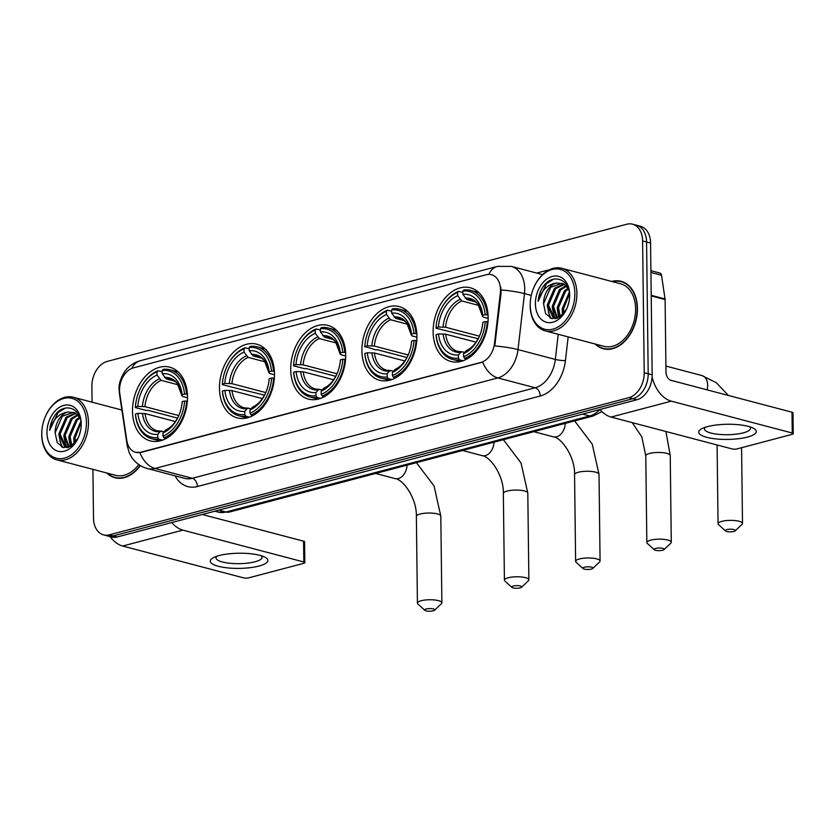 <?xml version="1.0" encoding="UTF-8"?>
<svg xmlns="http://www.w3.org/2000/svg" width="835" height="835" viewBox="0 0 835 835"><rect width="100%" height="100%" fill="white"/><g stroke="black" fill="none" stroke-linecap="round" stroke-linejoin="round"><path stroke-width="1.25" d="M433.125 331.902A38.118 26.626 -75.2 0 0 450.921 361.492A38.118 26.626 -75.2 0 0 488.141 317.373A38.118 26.626 -75.2 0 0 470.335 287.772A38.118 26.626 -75.2 0 0 433.125 331.902M219.48 388.317A38.118 26.626 -75.2 0 0 237.286 417.907A38.118 26.626 -75.2 0 0 274.496 373.788A38.118 26.626 -75.2 0 0 256.7 344.187A38.118 26.626 -75.2 0 0 219.48 388.317M290.695 369.508A38.118 26.626 -75.2 0 0 308.491 399.099A38.118 26.626 -75.2 0 0 345.711 354.979A38.118 26.626 -75.2 0 0 327.915 325.389A38.118 26.626 -75.2 0 0 290.695 369.508M361.91 350.7A38.118 26.626 -75.2 0 0 379.706 380.301A38.118 26.626 -75.2 0 0 416.926 336.171A38.118 26.626 -75.2 0 0 399.13 306.581A38.118 26.626 -75.2 0 0 361.91 350.7M132.494 411.279A38.118 26.626 -75.2 0 0 150.29 440.88A38.118 26.626 -75.2 0 0 187.51 396.75A38.118 26.626 -75.2 0 0 169.703 367.16A38.118 26.626 -75.2 0 0 132.494 411.279M119.53 390.342A19.414 13.558 -75.2 0 0 119.781 393.546L126.784 440.41A19.414 13.558 -75.2 0 0 135.594 452.288A19.414 13.558 -75.2 0 0 140.771 452.246L480.908 362.432A19.414 13.558 -75.2 0 0 494.518 343.31L500.332 293.054A19.414 13.558 -75.2 0 0 491.439 274.673A19.414 13.558 -75.2 0 0 486.262 274.715L133.308 367.911A19.414 13.558 -75.2 0 0 119.53 390.342M106.807 472.996A34.882 24.361 -75.2 0 0 114.959 477.745A34.882 24.361 -75.2 0 0 140.311 465.565M115.658 477.557A34.882 24.361 -75.2 0 0 116.973 478.152M595.23 344.03A34.882 24.361 -75.2 0 0 603.381 348.779A34.882 24.361 -75.2 0 0 637.439 308.407A34.882 24.361 -75.2 0 0 621.146 281.322A34.882 24.361 -75.2 0 0 611.721 281.437M604.081 348.592A34.882 24.361 -75.2 0 0 605.396 349.187M92.904 469.343L93.499 518.149A21.574 15.072 -75.2 0 0 103.582 534.901L111.546 536.999A21.574 15.072 -75.2 0 0 117.297 536.947L636.854 399.756A21.574 15.072 -75.2 0 0 652.177 374.832L650.569 243.027L646.582 241.973A21.574 15.072 -75.2 0 0 636.51 225.22A21.574 15.072 -75.2 0 1 646.582 241.973L648.19 373.777L646.582 241.973L642.606 240.929A21.574 15.072 -75.2 0 0 632.523 224.177A21.574 15.072 -75.2 0 0 626.772 224.229L107.214 361.419A21.574 15.072 -75.2 0 0 91.892 386.344L92.09 402.188M636.854 399.756L632.878 398.702A21.574 15.072 -75.2 0 0 648.19 373.777A21.574 15.072 -75.2 0 1 632.878 398.702L113.309 535.893L632.878 398.702L628.891 397.658A21.574 15.072 -75.2 0 0 644.213 372.734L642.606 240.929M107.558 535.945A21.574 15.072 -75.2 0 0 113.309 535.893A21.574 15.072 -75.2 0 1 107.558 535.945M500.718 287.115L501.052 293.242L494.769 345.951A25.175 3.622 6.6 0 1 517.992 349.604A28.766 20.092 104.8 0 1 497.827 377.931A25.175 16.752 75.2 0 1 482.703 362.108L141.261 452.372L135.594 452.288M103.582 534.901A21.574 15.072 -75.2 0 0 109.333 534.849L628.891 397.658M623.108 281.969A34.882 24.361 -75.2 0 0 621.668 281.833M650.569 243.027A21.574 15.072 -75.2 0 0 640.487 226.275L632.523 224.177M258.986 566.057A28.766 7.578 -0.7 0 1 221.713 567.048A28.766 7.578 -0.7 0 1 213.697 557.54A28.766 7.578 -0.7 0 1 219.167 555.567A28.766 7.578 -0.7 0 1 264.382 556.914A28.766 7.578 -0.7 0 1 258.986 566.057M216.849 556.256A23.015 6.064 179.3 0 0 216.025 557.884A23.015 6.064 179.3 0 0 230.042 563.291A23.015 6.064 179.3 0 0 254.967 561.798A23.015 6.064 179.3 0 0 262.054 557.331A23.015 6.064 179.3 0 0 261.188 555.713M110.126 536.623A28.766 19.142 75.2 0 0 122.672 546.027L243.622 577.883A3.601 0.95 179.3 0 0 248.705 577.851L303.721 563.333A3.601 0.95 179.3 0 0 304.827 562.633A3.601 0.95 179.3 0 0 303.825 561.986L303.575 541.174L202.3 514.496M171.78 522.553A28.766 19.142 75.2 0 0 182.875 530.131L303.825 561.986M303.575 541.174A3.601 0.95 -0.7 0 1 304.577 541.821L304.827 562.633M86.433 422.395A30.926 21.595 -75.2 0 0 70.328 398.044A30.926 21.595 -75.2 0 0 45.455 416.383A30.926 21.595 -75.2 0 0 42.011 429.451A30.926 21.595 -75.2 0 0 41.792 434.179A30.926 21.595 -75.2 0 0 64.472 458.112A30.926 21.595 -75.2 0 0 86.433 422.395M42.011 429.451L41.98 429.764A32.367 22.608 -75.2 0 0 41.75 434.711A32.367 22.608 -75.2 0 0 56.863 459.845A32.367 22.608 -75.2 0 0 88.468 422.385A32.367 22.608 -75.2 0 0 73.355 397.251A32.367 22.608 -75.2 0 0 45.581 416.091L45.455 416.383M74.398 443.385L73.804 437.686L80.828 421.289M75.348 442.32L75.056 438.01L81.016 422.729M71.111 446.078L68.825 436.371L75.964 419.859L79.628 417.156M71.883 445.577L70.077 436.705L77.206 420.193L80.024 417.97M68.418 447.33L63.857 435.066L70.985 418.544L77.613 414.682M69.034 447.122L65.099 435.39L72.228 418.878L78.146 415.214M67.218 447.643L64.712 446.84L58.878 433.751L66.007 417.239L75.4 413.012M66.957 447.602L65.965 447.163L60.12 434.075L67.249 417.563L75.975 413.367M79.116 435.745L80.598 430.536M81.089 427.28L81.152 425.067C81.527 408.19 64.817 401.865 55.256 414.88C52.052 419.368 50.194 424.493 49.703 430.244C52.855 419.483 58.92 413.408 67.906 411.999A17.984 12.556 -75.2 0 0 55.141 432.77L62.281 416.258L73.616 412.219M67.906 411.999L74.837 412.72L79.92 417.636M46.979 432.812A23.735 16.575 -75.2 0 0 59.128 451.464A23.735 16.575 -75.2 0 0 78.187 437.978A23.735 16.575 -75.2 0 0 81.131 426.789A23.735 16.575 -75.2 0 0 81.235 423.762A23.735 16.575 -75.2 0 0 63.836 405.392A23.735 16.575 -75.2 0 0 46.979 432.812M55.141 432.77L57.229 442.675L63.523 447.623L71.466 445.859L78.104 438.093M107.485 473.174A34.517 24.111 -75.2 0 0 115.042 477.401A34.517 24.111 -75.2 0 0 140.082 465.419M56.863 459.845L115.595 475.313A32.367 22.608 -75.2 0 0 138.735 464.542M49.703 430.244L58.032 412.636L65.12 408.169M62.416 447.299L59.963 441.005M66.758 447.529L64.932 442.32M70.651 446.349L69.91 443.635M61.717 447.007L58.867 434.993M66.059 447.216L63.846 436.308M70.182 446.6L68.825 437.613M74.085 443.709L73.804 438.928M433.219 610.823A5.031 1.326 179.3 0 0 434.576 610.208A5.031 1.326 179.3 0 0 432.321 608.746A5.031 1.326 179.3 0 0 426.247 608.986A5.031 1.326 179.3 0 0 424.89 610.333A5.031 1.326 179.3 0 0 433.219 610.823M424.89 610.333L417.897 603.997A12.222 3.225 -0.7 0 1 417.416 603.12A12.222 3.225 -0.7 0 1 421.184 600.741A12.222 3.225 -0.7 0 1 434.419 599.947A12.222 3.225 -0.7 0 1 441.872 602.818A12.222 3.225 -0.7 0 1 441.412 603.705L434.576 610.208M162.449 440.16L158.817 439.2L157.805 437.54A34.235 23.912 -75.2 0 1 135.468 413.972L137.869 413.335A30.926 21.595 -75.2 0 0 157.763 434.336L159.986 431.758L161.729 431.194L163.973 431.779M175.402 421.571L145.029 413.565L137.869 413.335M177.552 418.116L147.879 410.298L145.989 410.382L135.333 407.574L135.385 407.042A34.235 23.912 -75.2 0 1 135.531 405.309L135.5 405.622A35.675 24.914 -75.2 0 0 135.333 407.574M186.56 394.047A35.675 24.914 -75.2 0 0 170.079 369.79A35.675 24.914 -75.2 0 0 163.169 369.362L162.188 370.489A34.235 23.912 -75.2 0 1 184.525 394.057L187.416 394.277M187.364 401.176L184.608 400.998A34.235 23.912 -75.2 0 1 162.992 436.173L164.004 437.832A35.675 24.914 -75.2 0 0 186.654 400.988M164.004 437.832L166.249 438.417M135.468 413.972L135.427 414.515A35.675 24.914 -75.2 0 0 151.907 438.772A35.675 24.914 -75.2 0 0 158.817 439.2M184.525 394.057L182.124 394.694A30.926 21.595 -75.2 0 0 162.23 373.704L162.188 370.489M162.992 436.173L162.95 432.958A30.926 21.595 -75.2 0 0 178.659 415.913A30.926 21.595 -75.2 0 0 182.103 402.856A30.926 21.595 -75.2 0 0 182.207 401.635L184.608 400.998M157.763 434.336L157.805 437.54M162.23 373.704L166.301 378.954L174.588 381.136M187.51 397.773L183.001 396.583L182.009 395.915L182.124 394.694M178.951 415.256C175.475 422.656 171.091 427.541 165.81 429.9L162.95 432.958M182.207 401.635L182.093 402.856A27.659 19.32 -75.2 0 1 182.061 403.221M166.301 378.954A26.605 18.589 -75.2 0 1 170.789 379.34C174.63 380.99 176.863 382.514 177.469 383.923L182.009 395.915A27.659 19.32 -75.2 0 0 164.526 377.472M145.029 413.565A26.605 18.589 -75.2 0 0 157.241 430.808L161.729 431.194M139.341 390.843A34.235 23.912 -75.2 0 1 157.001 371.867L157.982 370.73A35.675 24.914 -75.2 0 0 139.466 390.55L139.341 390.843A34.235 23.912 -75.2 0 0 135.531 405.309M157.982 370.73L162.209 371.846M157.001 371.867L157.043 375.072A30.926 21.595 -75.2 0 0 137.785 406.405L135.385 407.042M178.137 384.81L161.113 380.332L157.043 375.072M137.785 406.405L144.946 406.635L178.815 415.559A27.659 19.32 -75.2 0 1 165.173 430.38M520.205 587.861A5.031 1.326 179.3 0 0 521.572 587.245A5.031 1.326 179.3 0 0 519.307 585.773A5.031 1.326 179.3 0 0 513.243 586.024A5.031 1.326 179.3 0 0 511.886 587.36A5.031 1.326 179.3 0 0 520.205 587.861M511.886 587.36L504.893 581.024A12.222 3.225 -0.7 0 1 504.413 580.148A12.222 3.225 -0.7 0 1 508.181 577.768A12.222 3.225 -0.7 0 1 521.416 576.985A12.222 3.225 -0.7 0 1 528.868 579.855A12.222 3.225 -0.7 0 1 528.409 580.742L521.572 587.245M249.446 417.187L245.814 416.227L244.801 414.567A34.235 23.912 -75.2 0 1 222.465 390.999L224.865 390.373A30.926 21.595 -75.2 0 0 244.759 411.363L246.972 408.785L248.726 408.221L250.959 408.816M262.388 398.598L232.026 390.603L224.865 390.373M264.538 395.143L232.986 387.409L222.329 384.601L222.381 384.069A34.235 23.912 -75.2 0 1 222.527 382.336L222.496 382.649A35.675 24.914 -75.2 0 0 222.329 384.601M273.556 371.074A35.675 24.914 -75.2 0 0 257.076 346.817A35.675 24.914 -75.2 0 0 250.166 346.389L249.185 347.527A34.235 23.912 -75.2 0 1 271.521 371.095L274.402 371.304M274.36 378.203L271.605 378.025A34.235 23.912 -75.2 0 1 249.989 413.2L251.001 414.859A35.675 24.914 -75.2 0 0 273.64 378.015M251.001 414.859L253.245 415.454M222.465 390.999L222.413 391.542A35.675 24.914 -75.2 0 0 238.904 415.809A35.675 24.914 -75.2 0 0 245.814 416.227M271.521 371.095L269.12 371.721A30.926 21.595 -75.2 0 0 249.227 350.731L249.185 347.527M249.989 413.2L249.947 409.985A30.926 21.595 -75.2 0 0 265.655 392.951A30.926 21.595 -75.2 0 0 269.089 379.883A30.926 21.595 -75.2 0 0 269.204 378.662L271.605 378.025M244.759 411.363L244.801 414.567M249.227 350.731L253.297 355.992L261.574 358.173M274.506 374.8L269.997 373.61L269.006 372.942L269.12 371.721M265.937 392.283C262.461 399.694 258.088 404.568 252.807 406.927L249.947 409.985M269.204 378.662L269.089 379.883A27.659 19.32 -75.2 0 1 269.058 380.259M253.297 355.992A26.605 18.589 -75.2 0 1 257.785 356.378C261.626 358.027 263.85 359.551 264.465 360.95L269.006 372.942A27.659 19.32 -75.2 0 0 251.523 354.499M232.026 390.603A26.605 18.589 -75.2 0 0 244.227 407.835L248.726 408.221M226.337 367.87A34.235 23.912 -75.2 0 1 243.997 348.894L244.968 347.767A35.675 24.914 -75.2 0 0 226.462 367.588L226.337 367.87A34.235 23.912 -75.2 0 0 222.527 382.336M244.968 347.767L249.206 348.873M243.997 348.894L244.029 352.109A30.926 21.595 -75.2 0 0 224.782 383.432L222.381 384.069M265.123 361.847L248.099 357.359L244.029 352.109M224.782 383.432L231.932 383.662L265.812 392.586A27.659 19.32 -75.2 0 1 252.17 407.417M591.42 569.053A5.031 1.326 179.3 0 0 592.787 568.437A5.031 1.326 179.3 0 0 590.522 566.965A5.031 1.326 179.3 0 0 584.448 567.216A5.031 1.326 179.3 0 0 583.101 568.552A5.031 1.326 179.3 0 0 591.42 569.053M583.101 568.552L576.098 562.226A12.222 3.225 -0.7 0 1 575.628 561.35A12.222 3.225 -0.7 0 1 579.386 558.97A12.222 3.225 -0.7 0 1 592.631 558.177A12.222 3.225 -0.7 0 1 600.073 561.047A12.222 3.225 -0.7 0 1 599.624 561.934L592.787 568.437M320.661 398.378L317.018 397.429L316.006 395.769A34.235 23.912 -75.2 0 1 293.68 372.201L296.081 371.565A30.926 21.595 -75.2 0 0 315.974 392.554L318.187 389.976L319.941 389.423L322.174 390.008M333.603 379.8L303.23 371.794L296.081 371.565M335.753 376.345L306.09 368.527L304.19 368.611L293.544 365.803L293.596 365.26A34.235 23.912 -75.2 0 1 293.732 363.528L293.701 363.851A35.675 24.914 -75.2 0 0 293.544 365.803M344.772 352.276A35.675 24.914 -75.2 0 0 328.291 328.009A35.675 24.914 -75.2 0 0 321.381 327.591L320.4 328.719A34.235 23.912 -75.2 0 1 342.736 352.286L345.617 352.495M345.575 359.405L342.82 359.227A34.235 23.912 -75.2 0 1 321.204 394.402L322.216 396.051A35.675 24.914 -75.2 0 0 344.855 359.207M322.216 396.051L324.46 396.646M293.68 372.201L293.628 372.734A35.675 24.914 -75.2 0 0 310.109 397.001A35.675 24.914 -75.2 0 0 317.018 397.429M342.736 352.286L340.325 352.923A30.926 21.595 -75.2 0 0 320.442 331.933L320.4 328.719M321.204 394.402L321.162 391.187A30.926 21.595 -75.2 0 0 336.86 374.143A30.926 21.595 -75.2 0 0 340.304 361.085A30.926 21.595 -75.2 0 0 340.409 359.864L342.82 359.227M315.974 392.554L316.006 395.769M320.442 331.933L324.502 337.183L332.789 339.365M345.711 355.992L341.212 354.812L340.21 354.144L340.325 352.923M337.152 373.485C333.676 380.885 329.303 385.77 324.022 388.129L321.162 391.187M340.409 359.864L340.294 361.085A27.659 19.32 -75.2 0 1 340.262 361.451M324.502 337.183A26.605 18.589 -75.2 0 1 329 337.57C332.841 339.219 335.065 340.743 335.68 342.141L340.21 354.144A27.659 19.32 -75.2 0 0 322.738 335.691M303.23 371.794A26.605 18.589 -75.2 0 0 315.442 389.037L319.941 389.423M297.542 349.072A34.235 23.912 -75.2 0 1 315.212 330.086L316.183 328.959A35.675 24.914 -75.2 0 0 297.677 348.779L297.542 349.072A34.235 23.912 -75.2 0 0 293.732 363.528M316.183 328.959L320.41 330.075M315.212 330.086L315.244 333.301A30.926 21.595 -75.2 0 0 295.997 364.624L293.596 365.26M336.338 343.039L319.314 338.551L315.244 333.301M295.997 364.624L303.147 364.853L337.027 373.777M662.635 550.244A5.031 1.326 179.3 0 0 663.992 549.639A5.031 1.326 179.3 0 0 661.737 548.167A5.031 1.326 179.3 0 0 655.663 548.418A5.031 1.326 179.3 0 0 654.306 549.754A5.031 1.326 179.3 0 0 662.635 550.244M654.306 549.754L647.313 543.418A12.222 3.225 -0.7 0 1 646.843 542.541A12.222 3.225 -0.7 0 1 650.601 540.161A12.222 3.225 -0.7 0 1 663.846 539.379A12.222 3.225 -0.7 0 1 671.288 542.249A12.222 3.225 -0.7 0 1 670.839 543.126L663.992 549.639M391.876 379.581L388.233 378.62L387.221 376.961A34.235 23.912 -75.2 0 1 364.885 353.393L367.296 352.767A30.926 21.595 -75.2 0 0 387.179 373.756L389.402 371.178L391.145 370.615L393.389 371.21M404.818 360.991L374.445 352.996L367.296 352.767M406.969 357.537L377.305 349.719L375.406 349.802L364.801 346.462A34.235 23.912 -75.2 0 1 364.947 344.73L364.916 345.043A35.675 24.914 -75.2 0 0 364.759 346.995M415.987 333.468A35.675 24.914 -75.2 0 0 399.495 309.211A35.675 24.914 -75.2 0 0 392.586 308.783L391.615 309.921A34.235 23.912 -75.2 0 1 413.941 333.489L416.832 333.697M416.78 340.596L414.024 340.419A34.235 23.912 -75.2 0 1 392.419 375.593L393.431 377.253A35.675 24.914 -75.2 0 0 416.07 340.409M393.431 377.253L395.675 377.837M364.885 353.393L364.843 353.936A35.675 24.914 -75.2 0 0 381.324 378.192A35.675 24.914 -75.2 0 0 388.233 378.62M413.941 333.489L411.54 334.115A30.926 21.595 -75.2 0 0 391.646 313.125L391.615 309.921M392.419 375.593L392.377 372.379A30.926 21.595 -75.2 0 0 408.075 355.345A30.926 21.595 -75.2 0 0 411.519 342.277A30.926 21.595 -75.2 0 0 411.624 341.056L414.024 340.419M387.179 373.756L387.221 376.961M391.646 313.125L395.717 318.386L404.004 320.567M416.926 337.194L412.417 336.004L411.425 335.336L411.54 334.115M408.367 354.677C404.892 362.077 400.518 366.962 395.226 369.32L392.377 372.379M411.624 341.056L411.509 342.277A27.659 19.32 -75.2 0 1 411.478 342.642M395.717 318.386A26.605 18.589 -75.2 0 1 400.215 318.761C404.056 320.41 406.28 321.934 406.885 323.343L411.425 335.336A27.659 19.32 -75.2 0 0 393.943 316.893M374.445 352.996A26.605 18.589 -75.2 0 0 386.657 370.229L391.145 370.615M368.757 330.263A34.235 23.912 -75.2 0 1 386.417 311.288L387.398 310.15A35.675 24.914 -75.2 0 0 368.882 329.971L368.757 330.263A34.235 23.912 -75.2 0 0 364.947 344.73M387.398 310.15L391.625 311.267M386.417 311.288L386.459 314.503A30.926 21.595 -75.2 0 0 367.212 345.826L364.801 346.462M407.553 324.23L390.529 319.753L386.459 314.503M367.212 345.826L374.362 346.055L408.231 354.979A27.659 19.32 -75.2 0 1 394.59 369.811M733.85 531.446A5.031 1.326 179.3 0 0 735.207 530.83A5.031 1.326 179.3 0 0 732.953 529.359A5.031 1.326 179.3 0 0 726.878 529.609A5.031 1.326 179.3 0 0 725.521 530.945A5.031 1.326 179.3 0 0 733.85 531.446M725.521 530.945L718.528 524.61A12.222 3.225 -0.7 0 1 718.048 523.743A12.222 3.225 -0.7 0 1 721.816 521.364A12.222 3.225 -0.7 0 1 735.061 520.57A12.222 3.225 -0.7 0 1 742.503 523.441A12.222 3.225 -0.7 0 1 742.044 524.328L735.207 530.83M463.091 360.772L459.448 359.812L458.436 358.163A34.235 23.912 -75.2 0 1 436.1 334.595L438.5 333.958A30.926 21.595 -75.2 0 0 458.394 354.948L460.617 352.37L462.36 351.817L464.604 352.401M476.033 342.183L445.66 334.188L438.5 333.958M478.184 338.739L435.974 328.197L436.016 327.654A34.235 23.912 -75.2 0 1 436.162 325.921L436.131 326.234A35.675 24.914 -75.2 0 0 435.974 328.197M487.202 314.67A35.675 24.914 -75.2 0 0 470.71 290.403A35.675 24.914 -75.2 0 0 463.801 289.975L462.82 291.112A34.235 23.912 -75.2 0 1 485.156 314.68L488.047 314.889M487.995 321.788L485.239 321.621A34.235 23.912 -75.2 0 1 463.623 356.785L464.636 358.445A35.675 24.914 -75.2 0 0 487.285 321.6M464.636 358.445L466.88 359.04M436.1 334.595L436.058 335.127A35.675 24.914 -75.2 0 0 452.539 359.394A35.675 24.914 -75.2 0 0 459.448 359.812M485.156 314.68L482.755 315.317A30.926 21.595 -75.2 0 0 462.861 294.327L462.82 291.112M463.623 356.785L463.592 353.581A30.926 21.595 -75.2 0 0 479.29 336.536A30.926 21.595 -75.2 0 0 482.734 323.469A30.926 21.595 -75.2 0 0 482.839 322.247L485.239 321.621M458.394 354.948L458.436 358.163M462.861 294.327L466.932 299.577L475.219 301.759M488.141 318.386L483.632 317.206L482.64 316.538L482.755 315.317M479.582 335.879C476.107 343.279 471.723 348.164 466.441 350.523L463.592 353.581M482.839 322.247L482.724 323.479A27.659 19.32 -75.2 0 1 482.693 323.844M466.932 299.577A26.605 18.589 -75.2 0 1 471.431 299.963C475.261 301.612 477.495 303.136 478.1 304.535L482.64 316.538A27.659 19.32 -75.2 0 0 465.158 298.085M445.66 334.188A26.605 18.589 -75.2 0 0 457.872 351.431L462.36 351.817M439.972 311.465A34.235 23.912 -75.2 0 1 457.632 292.48L458.613 291.352A35.675 24.914 -75.2 0 0 440.097 311.173L439.972 311.465A34.235 23.912 -75.2 0 0 436.162 325.921M458.613 291.352L462.84 292.469M457.632 292.48L457.674 295.694A30.926 21.595 -75.2 0 0 438.417 327.017L436.016 327.654M478.768 305.433L461.745 300.944L457.674 295.694M438.417 327.017L445.577 327.247L479.447 336.171A27.659 19.32 -75.2 0 1 465.805 351.003M747.409 437.091A28.766 7.578 -0.7 0 1 710.147 438.083A28.766 7.578 -0.7 0 1 702.12 428.564A28.766 7.578 -0.7 0 1 707.589 426.601A28.766 7.578 -0.7 0 1 752.805 427.948A28.766 7.578 -0.7 0 1 747.409 437.091M705.272 427.29A23.015 6.064 179.3 0 0 704.448 428.919A23.015 6.064 179.3 0 0 718.465 434.325A23.015 6.064 179.3 0 0 743.39 432.833A23.015 6.064 179.3 0 0 750.477 428.355A23.015 6.064 179.3 0 0 749.611 426.748M599.989 409.484A28.766 19.142 75.2 0 0 611.095 417.062L732.044 448.917A3.601 0.95 179.3 0 0 737.128 448.886L792.144 434.357A3.601 0.95 179.3 0 0 793.25 433.657A3.601 0.95 179.3 0 0 792.248 433.021L791.997 412.208L671.048 380.353A7.191 4.791 -104.8 0 1 665.986 372.097L665.098 299.567L651.206 295.903M652.125 376.95A28.766 19.142 75.2 0 0 671.298 401.155L792.248 433.021M791.997 412.208A3.601 0.95 -0.7 0 1 793 412.845L793.25 433.657M650.903 270.676L659.88 273.045A3.601 2.515 104.8 0 1 661.508 275.247L665.046 298.972A3.601 2.515 104.8 0 1 665.098 299.567M574.856 293.429A30.926 21.595 -75.2 0 0 558.751 269.079A30.926 21.595 -75.2 0 0 533.878 287.417A30.926 21.595 -75.2 0 0 530.434 300.485A30.926 21.595 -75.2 0 0 530.215 305.213A30.926 21.595 -75.2 0 0 552.895 329.147A30.926 21.595 -75.2 0 0 574.856 293.429M530.434 300.485L530.402 300.798A32.367 22.608 -75.2 0 0 530.173 305.746A32.367 22.608 -75.2 0 0 545.286 330.879A32.367 22.608 -75.2 0 0 576.891 293.409A32.367 22.608 -75.2 0 0 561.778 268.286A32.367 22.608 -75.2 0 0 534.003 287.125L533.878 287.417M545.286 330.879L604.018 346.348A32.367 22.608 -75.2 0 0 635.623 308.887A32.367 22.608 -75.2 0 0 620.509 283.754L561.778 268.286M595.908 344.208A34.517 24.111 -75.2 0 0 603.465 348.435A34.517 24.111 -75.2 0 0 637.178 308.47A34.517 24.111 -75.2 0 0 621.052 281.666A34.517 24.111 -75.2 0 0 612.389 281.614M562.821 314.409L562.226 308.72L569.251 292.313M563.771 313.344L563.479 309.044L569.439 293.753M559.534 317.112L557.258 307.405L564.387 290.893L568.05 288.19M560.306 316.611L558.5 307.729L565.629 291.217L568.447 289.004M556.841 318.365L552.279 306.09L559.408 289.578L566.047 285.716M557.456 318.145L553.522 306.424L560.65 289.912L566.568 286.248M555.64 318.678L553.135 317.874L547.301 304.785L554.43 288.273L563.823 284.046M555.379 318.636L554.388 318.198L548.543 305.109L555.682 288.597L564.397 284.401M567.539 306.769L569.021 301.571M569.512 298.314L569.574 296.101C569.95 279.224 553.24 272.899 543.679 285.904C540.475 290.403 538.617 295.527 538.126 301.278C541.278 290.517 547.353 284.432 556.329 283.034A17.984 12.556 -75.2 0 0 543.564 303.804L550.703 287.282L562.038 283.253M556.329 283.034L563.26 283.754L568.343 288.67M535.402 303.846A23.735 16.575 -75.2 0 0 547.551 322.498A23.735 16.575 -75.2 0 0 566.61 309.013A23.735 16.575 -75.2 0 0 569.553 297.824A23.735 16.575 -75.2 0 0 569.668 294.797A23.735 16.575 -75.2 0 0 552.259 276.427A23.735 16.575 -75.2 0 0 535.402 303.846M543.564 303.804L545.652 313.709L551.945 318.646L559.888 316.882L566.527 309.117M538.126 301.278L546.455 283.67L553.542 279.203M550.839 318.323L548.386 312.039M555.181 318.563L553.365 313.355M559.074 317.383L558.333 314.659M550.14 318.031L547.29 306.027M554.482 318.25L552.269 307.343M558.605 317.634L557.248 308.647M562.508 314.743L562.226 309.962M494.518 343.31L495.238 343.498M500.332 293.054L501.052 293.242M536.696 273.066L545.85 270.644A7.191 4.791 -104.8 0 1 545.777 271.918M545.85 270.644A35.957 25.113 104.8 0 1 548.72 270.102M488.799 274.36A25.175 16.752 -104.8 0 1 497.493 266.386L140.395 360.678C133.997 362.494 128.872 365.991 125.031 371.147C120.543 378.276 118.57 384.382 119.092 389.475L119.415 393.483A25.175 9.435 -8.5 0 1 119.582 391.709M497.493 266.386L511.291 266.375A28.766 20.092 104.8 0 1 524.724 288.712A28.766 20.092 104.8 0 1 524.474 293.607L517.992 349.604L555.327 359.436L558.229 334.282M119.415 393.483L127.212 445.702L129.341 453.061L131.815 457.528C135.635 463.039 140.812 466.702 147.336 468.529A28.766 20.092 104.8 0 0 154.997 468.456L192.332 478.288L535.162 387.764L497.827 377.931L154.997 468.456A25.175 16.752 -104.8 0 1 139.873 452.633M127.212 445.702A25.175 9.435 -8.5 0 1 127.504 443.583M501.104 289.943A25.175 3.622 6.6 0 1 524.474 293.607L531.258 295.402M140.395 360.678A25.175 16.752 75.2 0 0 131.805 368.423M568.165 336.902L565.431 360.605A35.957 25.113 104.8 0 1 540.224 396.02L197.394 486.534A35.957 25.113 104.8 0 1 175.068 475.835M109.333 534.849L117.297 536.947M644.213 372.734L652.177 374.832M540.224 396.02A7.191 4.791 -104.8 0 0 535.162 387.764A28.766 20.092 -75.2 0 0 555.327 359.436A7.191 1.033 -173.4 0 0 565.431 360.605M147.336 468.529L184.66 478.361A28.766 20.092 -75.2 0 0 192.332 478.288A7.191 4.791 -104.8 0 1 197.394 486.534M601.952 411.592L593.142 416.007L229.427 512.043L218.259 512.085A28.766 20.092 -75.2 0 0 225.92 512.012L218.812 510.133M229.427 512.043A14.383 9.571 -104.8 0 1 225.92 512.012L589.646 415.966L582.527 414.097M593.142 416.007A14.383 9.571 -104.8 0 1 589.646 415.966A28.766 20.092 -75.2 0 0 599.989 409.494M182.875 530.131L122.672 546.027M416.414 462.663L434.054 485.96L440.807 516.103A12.222 3.225 179.3 0 0 433.365 513.233A12.222 3.225 179.3 0 0 420.12 514.026A12.222 3.225 179.3 0 0 416.362 516.406C416.989 498.474 403.034 479.207 395.101 478.591A12.222 8.538 104.8 0 0 398.358 478.559A12.222 8.538 104.8 0 0 407.031 465.147M142.503 413.304A27.659 19.32 -75.2 0 0 159.986 431.758M159.339 378.839A27.659 19.32 -75.2 0 0 142.42 406.374M161.113 380.332A26.605 18.589 -75.2 0 0 144.946 406.635M503.411 439.701L521.04 462.997L527.803 493.141A12.222 3.225 179.3 0 0 520.362 490.27A12.222 3.225 179.3 0 0 507.116 491.053A12.222 3.225 179.3 0 0 503.348 493.433C503.985 475.501 490.02 456.234 482.087 455.618A12.222 8.538 104.8 0 0 485.354 455.586A12.222 8.538 104.8 0 0 494.017 442.174M229.5 390.342A27.659 19.32 -75.2 0 0 246.972 408.785M246.325 355.867A27.659 19.32 -75.2 0 0 229.406 383.401M248.099 357.359A26.605 18.589 -75.2 0 0 231.932 383.662M574.616 420.892L592.255 444.189L599.019 474.332A12.222 3.225 179.3 0 0 591.566 471.462A12.222 3.225 179.3 0 0 578.331 472.255A12.222 3.225 179.3 0 0 574.563 474.635C575.2 456.693 561.235 437.436 553.302 436.82A12.222 8.538 104.8 0 0 556.559 436.788A12.222 8.538 104.8 0 0 565.232 423.376M323.375 388.609A27.659 19.32 -75.2 0 0 337.016 373.809M300.704 371.533A27.659 19.32 -75.2 0 0 318.187 389.976M317.54 337.069A27.659 19.32 -75.2 0 0 300.621 364.592M319.314 338.551A26.605 18.589 -75.2 0 0 303.147 364.853M665.923 431.507L670.234 455.534A12.222 3.225 179.3 0 0 662.781 452.664A12.222 3.225 179.3 0 0 649.547 453.447A12.222 3.225 179.3 0 0 645.779 455.827L641.854 436.987L632.272 422.635M371.919 352.735A27.659 19.32 -75.2 0 0 389.402 371.178M388.755 318.26A27.659 19.32 -75.2 0 0 371.836 345.794M390.529 319.753A26.605 18.589 -75.2 0 0 374.362 346.055M665.913 366.064L701.964 375.562A12.222 8.538 104.8 0 1 707.673 385.06A12.222 8.538 104.8 0 1 707.026 389.83M443.135 333.927A27.659 19.32 -75.2 0 0 460.617 352.37M459.97 299.462A27.659 19.32 -75.2 0 0 443.051 326.986M461.745 300.944A26.605 18.589 -75.2 0 0 445.577 327.247M671.298 401.155L611.095 417.062M651.206 295.319L665.046 298.972M661.508 275.247L650.924 272.461M511.291 266.375L542.552 274.6M218.259 512.085L214.856 511.187M121.889 410.037L73.355 397.251M67.092 447.664L66.33 447.466M118.424 478.288L115.042 477.401M440.807 516.103L441.872 602.818M178.158 371.909L170.079 369.79M159.986 440.901L151.907 438.772M182.03 403.576L182.093 402.856M416.362 516.406L417.416 603.12M375.583 473.445L395.101 478.591M527.803 493.141L528.868 579.855M265.144 348.946L257.076 346.817M246.972 417.928L238.904 415.809M269.016 380.603L269.089 379.883M503.348 493.433L504.413 580.148M462.58 450.483L482.087 455.618M599.019 474.332L600.073 561.047M336.359 330.138L328.291 328.009M318.187 399.13L310.109 397.001M340.231 361.795L340.294 361.085M574.563 474.635L575.628 561.35M533.795 431.674L553.302 436.82M670.234 455.534L671.288 542.249M407.574 311.33L399.495 309.211M389.402 380.322L381.324 378.192M411.446 342.997L411.509 342.277M645.779 455.827L646.843 542.541M601.482 411.947L602.661 412.25M741.574 447.717L742.503 523.441M478.789 292.532L470.71 290.403M460.617 361.524L452.539 359.394M482.661 324.189L482.724 323.479M717.088 444.982L718.048 523.743M701.964 375.562L716.388 382.774L728.37 395.446M624.434 282.554L621.052 281.666M555.525 318.699L554.753 318.5M606.847 349.322L603.465 348.435"/></g></svg>
